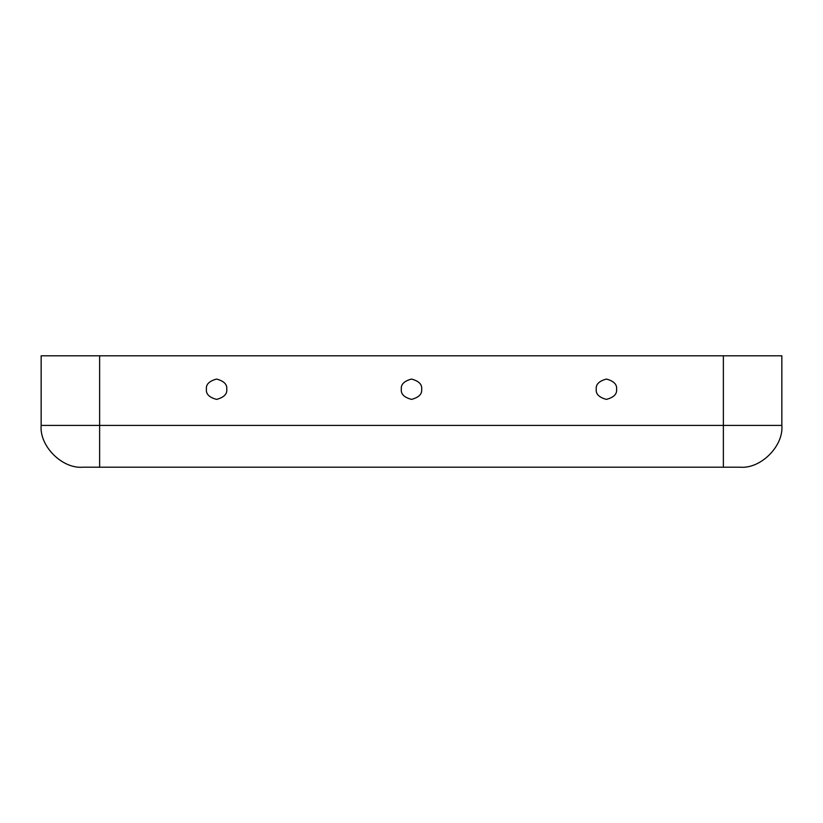 <?xml version="1.0" encoding="UTF-8"?>
<svg xmlns="http://www.w3.org/2000/svg" width="823" height="823" viewBox="0 0 823 823"><rect width="100%" height="100%" fill="white"/><g stroke="black" fill="none" stroke-linecap="round" stroke-linejoin="round"><path stroke-width="1.23" d="M616.581 389.228C617.157 384.423 613.773 381.028 606.417 379.064C599.072 381.028 595.677 384.423 596.253 389.228C595.677 394.032 599.072 397.416 606.417 399.392C613.773 397.416 617.157 394.032 616.581 389.228C617.157 394.032 613.773 397.416 606.417 399.392C599.072 397.416 595.677 394.032 596.253 389.228C595.677 384.423 599.072 381.028 606.417 379.064C613.773 381.028 617.157 384.423 616.581 389.228M206.419 389.228C205.843 394.032 209.227 397.416 216.583 399.392C223.928 397.416 227.323 394.032 226.747 389.228C227.323 384.423 223.928 381.028 216.583 379.064C209.227 381.028 205.843 384.423 206.419 389.228C205.843 384.423 209.227 381.028 216.583 379.064C223.928 381.028 227.323 384.423 226.747 389.228C227.323 394.032 223.928 397.416 216.583 399.392C209.227 397.416 205.843 394.032 206.419 389.228M401.336 389.228C400.76 394.032 404.144 397.416 411.5 399.392C418.856 397.416 422.24 394.032 421.664 389.228C422.24 384.423 418.856 381.028 411.5 379.064C404.144 381.028 400.76 384.423 401.336 389.228C400.76 384.423 404.144 381.028 411.5 379.064C418.856 381.028 422.24 384.423 421.664 389.228C422.24 394.032 418.856 397.416 411.5 399.392C404.144 397.416 400.76 394.032 401.336 389.228M99.624 467.197L82.917 467.197C62.25 469.059 39.278 446.087 41.15 425.419L41.15 355.803L781.85 355.803L781.85 425.419C783.722 446.087 760.75 469.059 740.083 467.197L99.624 467.197L99.624 355.803L41.15 355.803L41.15 425.419L99.624 425.419L41.15 425.419C39.278 446.087 62.25 469.059 82.917 467.197L723.376 467.197L723.376 355.803L99.624 355.803L99.624 425.419L723.376 425.419L99.624 425.419L99.624 467.197M781.85 355.803L723.376 355.803L723.376 425.419L781.85 425.419L781.85 355.803M781.85 425.419L723.376 425.419L723.376 467.197L740.083 467.197C760.75 469.059 783.722 446.087 781.85 425.419"/></g></svg>
